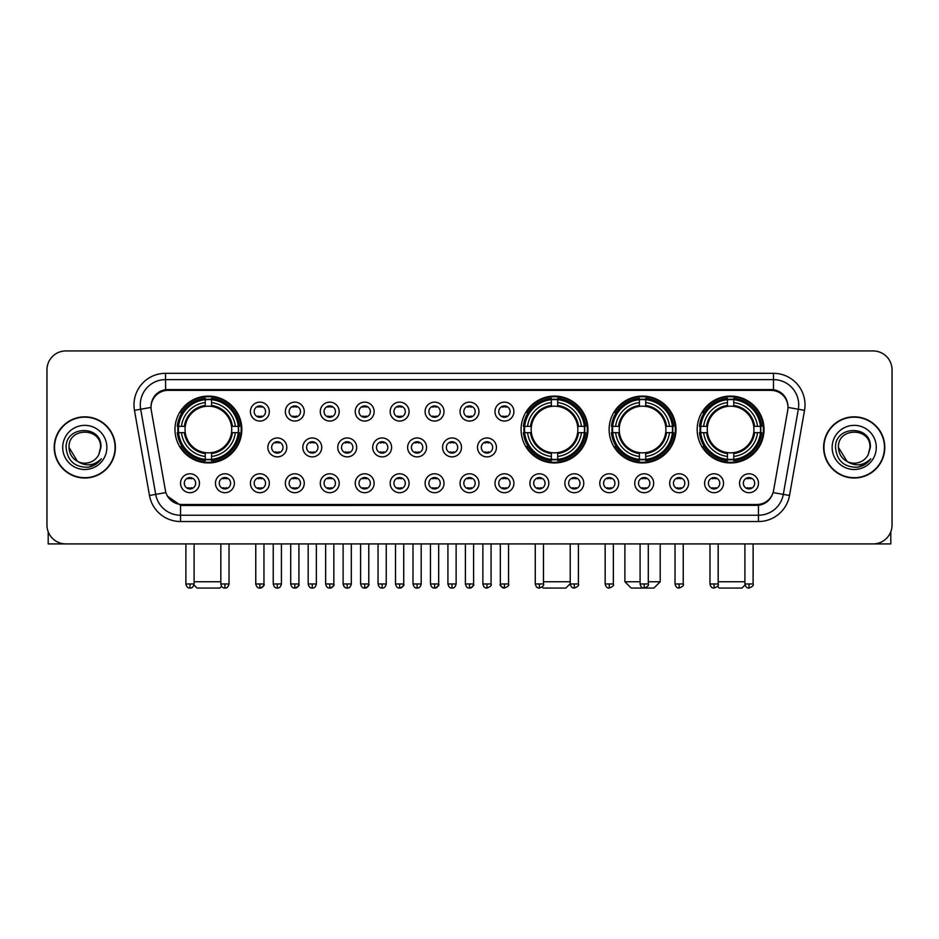 <?xml version="1.0" encoding="UTF-8"?>
<svg xmlns="http://www.w3.org/2000/svg" width="939" height="939" viewBox="0 0 939 939"><rect width="100%" height="100%" fill="white"/><g stroke="black" fill="none" stroke-linecap="round" stroke-linejoin="round"><path stroke-width="1.41" d="M521.086 429.51A33.428 33.428 0 0 0 554.515 462.939A33.428 33.428 0 0 0 587.943 429.51A33.428 33.428 0 0 0 554.515 396.094A33.428 33.428 0 0 0 521.086 429.51M609.129 429.51A33.428 33.428 0 0 0 642.558 462.939A33.428 33.428 0 0 0 675.986 429.51A33.428 33.428 0 0 0 642.558 396.094A33.428 33.428 0 0 0 609.129 429.51M697.172 429.51A33.428 33.428 0 0 0 730.601 462.939A33.428 33.428 0 0 0 764.029 429.51A33.428 33.428 0 0 0 730.601 396.094A33.428 33.428 0 0 0 697.172 429.51M174.971 429.51A33.428 33.428 0 0 0 208.399 462.939A33.428 33.428 0 0 0 241.828 429.51A33.428 33.428 0 0 0 208.399 396.094A33.428 33.428 0 0 0 174.971 429.51M234.386 483.245A9.46 9.46 0 0 1 224.926 492.705A9.46 9.46 0 0 1 215.465 483.245A9.46 9.46 0 0 1 224.926 473.784A9.46 9.46 0 0 1 234.386 483.245M219.245 483.245A5.681 5.681 0 0 0 224.926 488.926A5.681 5.681 0 0 0 230.607 483.245A5.681 5.681 0 0 0 224.926 477.575A5.681 5.681 0 0 0 219.245 483.245M269.329 483.245A9.46 9.46 0 0 1 259.868 492.705A9.46 9.46 0 0 1 250.408 483.245A9.46 9.46 0 0 1 259.868 473.784A9.46 9.46 0 0 1 269.329 483.245M254.187 483.245A5.681 5.681 0 0 0 259.868 488.926A5.681 5.681 0 0 0 265.537 483.245A5.681 5.681 0 0 0 259.868 477.575A5.681 5.681 0 0 0 254.187 483.245M304.259 483.245A9.46 9.46 0 0 1 294.799 492.705A9.46 9.46 0 0 1 285.339 483.245A9.46 9.46 0 0 1 294.799 473.784A9.46 9.46 0 0 1 304.259 483.245M289.13 483.245A5.681 5.681 0 0 0 294.799 488.926A5.681 5.681 0 0 0 300.48 483.245A5.681 5.681 0 0 0 294.799 477.575A5.681 5.681 0 0 0 289.13 483.245M339.202 483.245A9.46 9.46 0 0 1 329.742 492.705A9.46 9.46 0 0 1 320.281 483.245A9.46 9.46 0 0 1 329.742 473.784A9.46 9.46 0 0 1 339.202 483.245M324.072 483.245A5.681 5.681 0 0 0 329.742 488.926A5.681 5.681 0 0 0 335.423 483.245A5.681 5.681 0 0 0 329.742 477.575A5.681 5.681 0 0 0 324.072 483.245M374.145 483.245A9.46 9.46 0 0 1 364.684 492.705A9.46 9.46 0 0 1 355.224 483.245A9.46 9.46 0 0 1 364.684 473.784A9.46 9.46 0 0 1 374.145 483.245M359.003 483.245A5.681 5.681 0 0 0 364.684 488.926A5.681 5.681 0 0 0 370.353 483.245A5.681 5.681 0 0 0 364.684 477.575A5.681 5.681 0 0 0 359.003 483.245M409.087 483.245A9.46 9.46 0 0 1 399.627 492.705A9.46 9.46 0 0 1 390.166 483.245A9.46 9.46 0 0 1 399.627 473.784A9.46 9.46 0 0 1 409.087 483.245M393.946 483.245A5.681 5.681 0 0 0 399.627 488.926A5.681 5.681 0 0 0 405.296 483.245A5.681 5.681 0 0 0 399.627 477.575A5.681 5.681 0 0 0 393.946 483.245M444.018 483.245A9.46 9.46 0 0 1 434.557 492.705A9.46 9.46 0 0 1 425.097 483.245A9.46 9.46 0 0 1 434.557 473.784A9.46 9.46 0 0 1 444.018 483.245M428.888 483.245A5.681 5.681 0 0 0 434.557 488.926A5.681 5.681 0 0 0 440.238 483.245A5.681 5.681 0 0 0 434.557 477.575A5.681 5.681 0 0 0 428.888 483.245M478.96 483.245A9.46 9.46 0 0 1 469.5 492.705A9.46 9.46 0 0 1 460.04 483.245A9.46 9.46 0 0 1 469.5 473.784A9.46 9.46 0 0 1 478.96 483.245M463.819 483.245A5.681 5.681 0 0 0 469.5 488.926A5.681 5.681 0 0 0 475.181 483.245A5.681 5.681 0 0 0 469.5 477.575A5.681 5.681 0 0 0 463.819 483.245M513.903 483.245A9.46 9.46 0 0 1 504.443 492.705A9.46 9.46 0 0 1 494.982 483.245A9.46 9.46 0 0 1 504.443 473.784A9.46 9.46 0 0 1 513.903 483.245M498.762 483.245A5.681 5.681 0 0 0 504.443 488.926A5.681 5.681 0 0 0 510.112 483.245A5.681 5.681 0 0 0 504.443 477.575A5.681 5.681 0 0 0 498.762 483.245M548.834 483.245A9.46 9.46 0 0 1 539.373 492.705A9.46 9.46 0 0 1 529.913 483.245A9.46 9.46 0 0 1 539.373 473.784A9.46 9.46 0 0 1 548.834 483.245M533.704 483.245A5.681 5.681 0 0 0 539.373 488.926A5.681 5.681 0 0 0 545.054 483.245A5.681 5.681 0 0 0 539.373 477.575A5.681 5.681 0 0 0 533.704 483.245M583.776 483.245A9.46 9.46 0 0 1 574.316 492.705A9.46 9.46 0 0 1 564.855 483.245A9.46 9.46 0 0 1 574.316 473.784A9.46 9.46 0 0 1 583.776 483.245M568.647 483.245A5.681 5.681 0 0 0 574.316 488.926A5.681 5.681 0 0 0 579.997 483.245A5.681 5.681 0 0 0 574.316 477.575A5.681 5.681 0 0 0 568.647 483.245M618.719 483.245A9.46 9.46 0 0 1 609.258 492.705A9.46 9.46 0 0 1 599.798 483.245A9.46 9.46 0 0 1 609.258 473.784A9.46 9.46 0 0 1 618.719 483.245M603.577 483.245A5.681 5.681 0 0 0 609.258 488.926A5.681 5.681 0 0 0 614.928 483.245A5.681 5.681 0 0 0 609.258 477.575A5.681 5.681 0 0 0 603.577 483.245M653.661 483.245A9.46 9.46 0 0 1 644.201 492.705A9.46 9.46 0 0 1 634.741 483.245A9.46 9.46 0 0 1 644.201 473.784A9.46 9.46 0 0 1 653.661 483.245M638.52 483.245A5.681 5.681 0 0 0 644.201 488.926A5.681 5.681 0 0 0 649.87 483.245A5.681 5.681 0 0 0 644.201 477.575A5.681 5.681 0 0 0 638.52 483.245M688.592 483.245A9.46 9.46 0 0 1 679.132 492.705A9.46 9.46 0 0 1 669.671 483.245A9.46 9.46 0 0 1 679.132 473.784A9.46 9.46 0 0 1 688.592 483.245M673.463 483.245A5.681 5.681 0 0 0 679.132 488.926A5.681 5.681 0 0 0 684.813 483.245A5.681 5.681 0 0 0 679.132 477.575A5.681 5.681 0 0 0 673.463 483.245M723.535 483.245A9.46 9.46 0 0 1 714.074 492.705A9.46 9.46 0 0 1 704.614 483.245A9.46 9.46 0 0 1 714.074 473.784A9.46 9.46 0 0 1 723.535 483.245M708.393 483.245A5.681 5.681 0 0 0 714.074 488.926A5.681 5.681 0 0 0 719.755 483.245A5.681 5.681 0 0 0 714.074 477.575A5.681 5.681 0 0 0 708.393 483.245M758.477 483.245A9.46 9.46 0 0 1 749.017 492.705A9.46 9.46 0 0 1 739.556 483.245A9.46 9.46 0 0 1 749.017 473.784A9.46 9.46 0 0 1 758.477 483.245M743.336 483.245A5.681 5.681 0 0 0 749.017 488.926A5.681 5.681 0 0 0 754.686 483.245A5.681 5.681 0 0 0 749.017 477.575A5.681 5.681 0 0 0 743.336 483.245M199.444 483.245A9.46 9.46 0 0 1 189.983 492.705A9.46 9.46 0 0 1 180.523 483.245A9.46 9.46 0 0 1 189.983 473.784A9.46 9.46 0 0 1 199.444 483.245M184.314 483.245A5.681 5.681 0 0 0 189.983 488.926A5.681 5.681 0 0 0 195.664 483.245A5.681 5.681 0 0 0 189.983 477.575A5.681 5.681 0 0 0 184.314 483.245M286.794 447.422A9.46 9.46 0 0 1 277.334 456.882A9.46 9.46 0 0 1 267.873 447.422A9.46 9.46 0 0 1 277.334 437.961A9.46 9.46 0 0 1 286.794 447.422M271.653 447.422A5.681 5.681 0 0 0 277.334 453.103A5.681 5.681 0 0 0 283.015 447.422A5.681 5.681 0 0 0 277.334 441.753A5.681 5.681 0 0 0 271.653 447.422M321.737 447.422A9.46 9.46 0 0 1 312.276 456.882A9.46 9.46 0 0 1 302.816 447.422A9.46 9.46 0 0 1 312.276 437.961A9.46 9.46 0 0 1 321.737 447.422M306.595 447.422A5.681 5.681 0 0 0 312.276 453.103A5.681 5.681 0 0 0 317.945 447.422A5.681 5.681 0 0 0 312.276 441.753A5.681 5.681 0 0 0 306.595 447.422M356.667 447.422A9.46 9.46 0 0 1 347.207 456.882A9.46 9.46 0 0 1 337.758 447.422A9.46 9.46 0 0 1 347.207 437.961A9.46 9.46 0 0 1 356.667 447.422M341.538 447.422A5.681 5.681 0 0 0 347.207 453.103A5.681 5.681 0 0 0 352.888 447.422A5.681 5.681 0 0 0 347.207 441.753A5.681 5.681 0 0 0 341.538 447.422M391.61 447.422A9.46 9.46 0 0 1 382.15 456.882A9.46 9.46 0 0 1 372.689 447.422A9.46 9.46 0 0 1 382.15 437.961A9.46 9.46 0 0 1 391.61 447.422M376.48 447.422A5.681 5.681 0 0 0 382.15 453.103A5.681 5.681 0 0 0 387.83 447.422A5.681 5.681 0 0 0 382.15 441.753A5.681 5.681 0 0 0 376.48 447.422M426.552 447.422A9.46 9.46 0 0 1 417.092 456.882A9.46 9.46 0 0 1 407.632 447.422A9.46 9.46 0 0 1 417.092 437.961A9.46 9.46 0 0 1 426.552 447.422M411.411 447.422A5.681 5.681 0 0 0 417.092 453.103A5.681 5.681 0 0 0 422.773 447.422A5.681 5.681 0 0 0 417.092 441.753A5.681 5.681 0 0 0 411.411 447.422M461.495 447.422A9.46 9.46 0 0 1 452.035 456.882A9.46 9.46 0 0 1 442.574 447.422A9.46 9.46 0 0 1 452.035 437.961A9.46 9.46 0 0 1 461.495 447.422M446.354 447.422A5.681 5.681 0 0 0 452.035 453.103A5.681 5.681 0 0 0 457.704 447.422A5.681 5.681 0 0 0 452.035 441.753A5.681 5.681 0 0 0 446.354 447.422M496.426 447.422A9.46 9.46 0 0 1 486.965 456.882A9.46 9.46 0 0 1 477.505 447.422A9.46 9.46 0 0 1 486.965 437.961A9.46 9.46 0 0 1 496.426 447.422M481.296 447.422A5.681 5.681 0 0 0 486.965 453.103A5.681 5.681 0 0 0 492.646 447.422A5.681 5.681 0 0 0 486.965 441.753A5.681 5.681 0 0 0 481.296 447.422M269.329 411.599A9.46 9.46 0 0 1 259.868 421.059A9.46 9.46 0 0 1 250.408 411.599A9.46 9.46 0 0 1 259.868 402.138A9.46 9.46 0 0 1 269.329 411.599M254.187 411.599A5.681 5.681 0 0 0 259.868 417.28A5.681 5.681 0 0 0 265.537 411.599A5.681 5.681 0 0 0 259.868 405.93A5.681 5.681 0 0 0 254.187 411.599M304.259 411.599A9.46 9.46 0 0 1 294.799 421.059A9.46 9.46 0 0 1 285.339 411.599A9.46 9.46 0 0 1 294.799 402.138A9.46 9.46 0 0 1 304.259 411.599M289.13 411.599A5.681 5.681 0 0 0 294.799 417.28A5.681 5.681 0 0 0 300.48 411.599A5.681 5.681 0 0 0 294.799 405.93A5.681 5.681 0 0 0 289.13 411.599M339.202 411.599A9.46 9.46 0 0 1 329.742 421.059A9.46 9.46 0 0 1 320.281 411.599A9.46 9.46 0 0 1 329.742 402.138A9.46 9.46 0 0 1 339.202 411.599M324.072 411.599A5.681 5.681 0 0 0 329.742 417.28A5.681 5.681 0 0 0 335.423 411.599A5.681 5.681 0 0 0 329.742 405.93A5.681 5.681 0 0 0 324.072 411.599M374.145 411.599A9.46 9.46 0 0 1 364.684 421.059A9.46 9.46 0 0 1 355.224 411.599A9.46 9.46 0 0 1 364.684 402.138A9.46 9.46 0 0 1 374.145 411.599M359.003 411.599A5.681 5.681 0 0 0 364.684 417.28A5.681 5.681 0 0 0 370.353 411.599A5.681 5.681 0 0 0 364.684 405.93A5.681 5.681 0 0 0 359.003 411.599M409.087 411.599A9.46 9.46 0 0 1 399.627 421.059A9.46 9.46 0 0 1 390.166 411.599A9.46 9.46 0 0 1 399.627 402.138A9.46 9.46 0 0 1 409.087 411.599M393.946 411.599A5.681 5.681 0 0 0 399.627 417.28A5.681 5.681 0 0 0 405.296 411.599A5.681 5.681 0 0 0 399.627 405.93A5.681 5.681 0 0 0 393.946 411.599M444.018 411.599A9.46 9.46 0 0 1 434.557 421.059A9.46 9.46 0 0 1 425.097 411.599A9.46 9.46 0 0 1 434.557 402.138A9.46 9.46 0 0 1 444.018 411.599M428.888 411.599A5.681 5.681 0 0 0 434.557 417.28A5.681 5.681 0 0 0 440.238 411.599A5.681 5.681 0 0 0 434.557 405.93A5.681 5.681 0 0 0 428.888 411.599M478.96 411.599A9.46 9.46 0 0 1 469.5 421.059A9.46 9.46 0 0 1 460.04 411.599A9.46 9.46 0 0 1 469.5 402.138A9.46 9.46 0 0 1 478.96 411.599M463.819 411.599A5.681 5.681 0 0 0 469.5 417.28A5.681 5.681 0 0 0 475.181 411.599A5.681 5.681 0 0 0 469.5 405.93A5.681 5.681 0 0 0 463.819 411.599M513.903 411.599A9.46 9.46 0 0 1 504.443 421.059A9.46 9.46 0 0 1 494.982 411.599A9.46 9.46 0 0 1 504.443 402.138A9.46 9.46 0 0 1 513.903 411.599M498.762 411.599A5.681 5.681 0 0 0 504.443 417.28A5.681 5.681 0 0 0 510.112 411.599A5.681 5.681 0 0 0 504.443 405.93A5.681 5.681 0 0 0 498.762 411.599M151.273 410.331A17.031 17.031 0 0 1 168.034 390.354L770.966 390.354A17.031 17.031 0 0 1 787.727 410.331L773.607 490.428A17.031 17.031 0 0 1 756.834 504.501L182.166 504.501A17.031 17.031 0 0 1 165.393 490.428L151.273 410.331M177.976 432.668A30.588 30.588 0 0 1 177.976 426.365M700.177 432.668A30.588 30.588 0 0 1 700.177 426.365M612.134 432.668A30.588 30.588 0 0 1 612.134 426.365M524.091 432.668A30.588 30.588 0 0 1 524.091 426.365M54.204 447.422A30.588 30.588 0 0 0 84.792 478.01A30.588 30.588 0 0 0 115.38 447.422A30.588 30.588 0 0 0 84.792 416.834A30.588 30.588 0 0 0 54.204 447.422M823.62 447.422A30.588 30.588 0 0 0 854.208 478.01A30.588 30.588 0 0 0 884.796 447.422A30.588 30.588 0 0 0 854.208 416.834A30.588 30.588 0 0 0 823.62 447.422M151.085 404.862L151.038 407.409L151.085 404.862C152.4 396.469 157.212 391.387 165.51 389.591L773.49 389.591C781.776 391.375 786.589 396.458 787.915 404.862L787.962 407.409M165.51 373.323L773.49 373.323A31.539 31.539 0 0 1 804.535 410.331L789.523 495.475A31.539 31.539 0 0 1 758.466 521.532L180.534 521.532A31.539 31.539 0 0 1 149.477 495.475L134.465 410.331A31.539 31.539 0 0 1 165.51 373.323L165.51 379.626L773.49 379.626A25.224 25.224 0 0 1 798.326 409.24L783.314 494.372A25.224 25.224 0 0 1 758.466 515.229L180.534 515.229A25.224 25.224 0 0 1 155.686 494.372L140.674 409.24A25.224 25.224 0 0 1 165.51 379.626L165.651 389.568M155.628 394.767L160.158 391.34M160.311 391.258L164.712 389.732M758.466 521.532L758.466 505.335C765.966 504.09 770.813 499.83 773.02 492.564C770.825 499.83 765.978 504.079 758.466 505.335L182.495 505.452L180.534 505.335L167.248 495.992M786.283 399.016L787.915 404.862M892.05 369.849A18.921 18.921 0 0 0 873.129 350.94L65.871 350.94A18.921 18.921 0 0 0 46.95 369.849L46.95 524.995A18.921 18.921 0 0 0 65.871 543.916L873.129 543.916A18.921 18.921 0 0 0 892.05 524.995L892.05 369.849L892.05 524.995M773.09 492.576L783.314 494.372L798.326 409.24L804.535 410.331M46.95 369.849L46.95 524.995M873.129 350.94L65.871 350.94M65.871 543.916L873.129 543.916M115.063 447.422A30.271 30.271 0 0 0 84.792 417.151A30.271 30.271 0 0 0 54.521 447.422A30.271 30.271 0 0 0 84.792 477.705A30.271 30.271 0 0 0 115.063 447.422M77.491 461.401L69.028 447.422C68.054 427.092 101.518 427.092 100.555 447.422L98.83 454.605L100.943 447.422C102.504 424.663 65.413 425.214 66.106 447.422C67.362 460.838 74.756 467.434 88.278 467.223C93.794 466.167 98.161 463.35 101.377 458.772C94.111 465.767 86.212 466.683 77.714 461.519A15.763 15.763 0 0 0 98.83 454.605L100.555 447.645M77.714 461.519C72.197 458.478 69.298 453.783 69.028 447.422M62.713 447.422A22.078 22.078 0 0 0 84.792 469.5A22.078 22.078 0 0 0 106.858 447.422A22.078 22.078 0 0 0 84.792 425.355A22.078 22.078 0 0 0 62.713 447.422M101.342 458.842L95.743 464.277M95.614 464.359L88.383 467.211M48.206 531.791L48.206 543.916L121.366 543.916M884.479 447.422A30.271 30.271 0 0 0 854.208 417.151A30.271 30.271 0 0 0 823.937 447.422A30.271 30.271 0 0 0 854.208 477.705A30.271 30.271 0 0 0 884.479 447.422M869.972 447.645L868.246 454.605L870.359 447.422C871.92 424.663 834.83 425.214 835.522 447.422C836.778 460.838 844.173 467.434 857.706 467.223C863.211 466.167 867.577 463.35 870.805 458.772C863.528 465.767 855.64 466.683 847.131 461.519L838.445 447.422C837.482 427.092 870.946 427.092 869.972 447.422L868.246 454.605A15.763 15.763 0 0 1 847.131 461.519C841.626 458.478 838.727 453.783 838.445 447.422M832.142 447.422A22.078 22.078 0 0 0 854.208 469.5A22.078 22.078 0 0 0 876.287 447.422A22.078 22.078 0 0 0 854.208 425.355A22.078 22.078 0 0 0 832.142 447.422M870.758 458.842L865.171 464.277M865.042 464.359L857.8 467.211M221.545 586.276L219.749 588.06L197.049 588.06L193.962 584.974M194.091 581.757L220.829 581.757M211.557 459.371L211.557 460.638A31.28 31.28 0 0 0 239.527 432.668L238.26 432.668A30.025 30.025 0 0 1 211.557 459.371L211.557 456.448A27.114 27.114 0 0 0 235.337 432.668L231.522 432.668A23.334 23.334 0 0 0 211.557 406.399L211.557 399.662A30.025 30.025 0 0 1 238.26 426.365L239.527 426.365A31.28 31.28 0 0 0 211.557 398.394L211.557 399.662M178.551 432.668L177.283 432.668A31.28 31.28 0 0 0 205.254 460.638L205.254 459.371A30.025 30.025 0 0 1 178.551 432.668L181.462 432.668A27.114 27.114 0 0 0 205.254 456.448L205.254 452.633A23.334 23.334 0 0 0 231.522 432.668L232.449 432.668A24.261 24.261 0 0 1 211.557 453.572L211.557 456.448M205.254 399.662L205.254 398.394A31.28 31.28 0 0 0 177.283 426.365L178.551 426.365A30.025 30.025 0 0 1 205.254 399.662L205.254 402.585A27.114 27.114 0 0 0 181.462 426.365L185.276 426.365A23.334 23.334 0 0 0 205.254 452.633L205.254 453.572A24.261 24.261 0 0 1 184.349 432.668L181.462 432.668M178.61 432.668A29.954 29.954 0 0 1 178.61 426.365M211.557 399.721A29.954 29.954 0 0 0 205.254 399.721M238.189 426.365A29.954 29.954 0 0 1 238.189 432.668M238.26 426.365L235.337 426.365A27.114 27.114 0 0 0 211.557 402.585M235.337 432.668L238.26 432.668M205.254 456.448L205.254 459.371M231.522 426.365L235.337 426.365M231.522 432.668A23.334 23.334 0 0 1 211.557 452.633L211.557 453.572M205.254 452.633A23.334 23.334 0 0 1 185.276 432.668L184.349 432.668M211.557 459.3A29.954 29.954 0 0 1 205.254 459.3M181.462 426.365L178.551 426.365M205.254 406.352L205.254 402.585M211.557 406.399A23.334 23.334 0 0 0 185.276 426.365L184.349 426.365A24.261 24.261 0 0 1 205.254 405.46M211.557 406.352L211.557 405.46A24.261 24.261 0 0 1 232.449 426.365M182.166 412.491L180.37 412.491A32.795 32.795 0 0 1 241.194 429.51A32.795 32.795 0 0 1 180.37 446.541L182.166 446.541M570.219 583.718L565.865 588.06L543.165 588.06L542.12 587.016M543.481 581.757L570.219 581.757M557.672 459.371L557.672 460.638A31.28 31.28 0 0 0 585.631 432.668L584.363 432.668A30.025 30.025 0 0 1 557.672 459.371L557.672 456.448A27.114 27.114 0 0 0 581.452 432.668L577.638 432.668A23.334 23.334 0 0 0 557.672 406.399L557.672 399.662A30.025 30.025 0 0 1 584.363 426.365L585.631 426.365A31.28 31.28 0 0 0 557.672 398.394L557.672 399.662M524.666 432.668L523.387 432.668A31.28 31.28 0 0 0 551.357 460.638L551.357 459.371A30.025 30.025 0 0 1 524.666 432.668L527.577 432.668A27.114 27.114 0 0 0 551.357 456.448L551.357 452.633A23.334 23.334 0 0 0 577.638 432.668L578.565 432.668A24.261 24.261 0 0 1 557.672 453.572L557.672 456.448M551.357 399.662L551.357 398.394A31.28 31.28 0 0 0 523.387 426.365L524.666 426.365A30.025 30.025 0 0 1 551.357 399.662L551.357 402.585A27.114 27.114 0 0 0 527.577 426.365L531.392 426.365A23.334 23.334 0 0 0 551.357 452.633L551.357 453.572A24.261 24.261 0 0 1 530.465 432.668L527.577 432.668M524.725 432.668A29.954 29.954 0 0 1 524.725 426.365M557.672 399.721A29.954 29.954 0 0 0 551.357 399.721M584.304 426.365A29.954 29.954 0 0 1 584.304 432.668M584.363 426.365L581.452 426.365A27.114 27.114 0 0 0 557.672 402.585M581.452 432.668L584.363 432.668M551.357 456.448L551.357 459.371M577.638 426.365L581.452 426.365M577.638 432.668A23.334 23.334 0 0 1 557.672 452.633L557.672 453.572M551.357 452.633A23.334 23.334 0 0 1 531.392 432.668L530.465 432.668M557.672 459.3A29.954 29.954 0 0 1 551.357 459.3M527.577 426.365L524.666 426.365M551.357 406.352L551.357 402.585M557.672 406.399A23.334 23.334 0 0 0 531.392 426.365L530.465 426.365A24.261 24.261 0 0 1 551.357 405.46M557.672 406.352L557.672 405.46A24.261 24.261 0 0 1 578.565 426.365M528.27 412.491L526.486 412.491A32.795 32.795 0 0 1 587.309 429.51A32.795 32.795 0 0 1 526.486 446.541L528.27 446.541M648.297 581.757L660.211 581.757L653.908 588.06L631.208 588.06L624.893 581.757L640.093 581.757M645.715 459.371L645.715 460.638A31.28 31.28 0 0 0 673.674 432.668L672.406 432.668A30.025 30.025 0 0 1 645.715 459.371L645.715 456.448A27.114 27.114 0 0 0 669.495 432.668L665.681 432.668A23.334 23.334 0 0 0 645.715 406.399L645.715 399.662A30.025 30.025 0 0 1 672.406 426.365L673.674 426.365A31.28 31.28 0 0 0 645.715 398.394L645.715 399.662M612.697 432.668L611.43 432.668A31.28 31.28 0 0 0 639.4 460.638L639.4 459.371A30.025 30.025 0 0 1 612.697 432.668L615.62 432.668A27.114 27.114 0 0 0 639.4 456.448L639.4 452.633A23.334 23.334 0 0 0 665.681 432.668L666.608 432.668A24.261 24.261 0 0 1 645.715 453.572L645.715 456.448M639.4 399.662L639.4 398.394A31.28 31.28 0 0 0 611.43 426.365L612.697 426.365A30.025 30.025 0 0 1 639.4 399.662L639.4 402.585A27.114 27.114 0 0 0 615.62 426.365L619.435 426.365A23.334 23.334 0 0 0 639.4 452.633L639.4 453.572A24.261 24.261 0 0 1 618.508 432.668L615.62 432.668M612.768 432.668A29.954 29.954 0 0 1 612.768 426.365M645.715 399.721A29.954 29.954 0 0 0 639.4 399.721M672.347 426.365A29.954 29.954 0 0 1 672.347 432.668M672.406 426.365L669.495 426.365A27.114 27.114 0 0 0 645.715 402.585M669.495 432.668L672.406 432.668M639.4 456.448L639.4 459.371M665.681 426.365L669.495 426.365M665.681 432.668A23.334 23.334 0 0 1 645.715 452.633L645.715 453.572M639.4 452.633A23.334 23.334 0 0 1 619.435 432.668L618.508 432.668M645.715 459.3A29.954 29.954 0 0 1 639.4 459.3M615.62 426.365L612.697 426.365M639.4 406.352L639.4 402.585M645.715 406.399A23.334 23.334 0 0 0 619.435 426.365L618.508 426.365A24.261 24.261 0 0 1 639.4 405.46M645.715 406.352L645.715 405.46A24.261 24.261 0 0 1 666.608 426.365M616.313 412.491L614.529 412.491A32.795 32.795 0 0 1 675.352 429.51A32.795 32.795 0 0 1 614.529 446.541L616.313 446.541M745.038 584.974L741.951 588.06L719.251 588.06L717.455 586.276M718.171 581.757L744.909 581.757M733.746 459.371L733.746 460.638A31.28 31.28 0 0 0 761.717 432.668L760.449 432.668A30.025 30.025 0 0 1 733.746 459.371L733.746 456.448A27.114 27.114 0 0 0 757.538 432.668L753.724 432.668A23.334 23.334 0 0 0 733.746 406.399L733.746 399.662A30.025 30.025 0 0 1 760.449 426.365L761.717 426.365A31.28 31.28 0 0 0 733.746 398.394L733.746 399.662M700.74 432.668L699.473 432.668A31.28 31.28 0 0 0 727.443 460.638L727.443 459.371A30.025 30.025 0 0 1 700.74 432.668L703.663 432.668A27.114 27.114 0 0 0 727.443 456.448L727.443 452.633A23.334 23.334 0 0 0 753.724 432.668L754.651 432.668A24.261 24.261 0 0 1 733.746 453.572L733.746 456.448M727.443 399.662L727.443 398.394A31.28 31.28 0 0 0 699.473 426.365L700.74 426.365A30.025 30.025 0 0 1 727.443 399.662L727.443 402.585A27.114 27.114 0 0 0 703.663 426.365L707.478 426.365A23.334 23.334 0 0 0 727.443 452.633L727.443 453.572A24.261 24.261 0 0 1 706.551 432.668L703.663 432.668M700.811 432.668A29.954 29.954 0 0 1 700.811 426.365M733.746 399.721A29.954 29.954 0 0 0 727.443 399.721M760.39 426.365A29.954 29.954 0 0 1 760.39 432.668M760.449 426.365L757.538 426.365A27.114 27.114 0 0 0 733.746 402.585M757.538 432.668L760.449 432.668M727.443 456.448L727.443 459.371M753.724 426.365L757.538 426.365M753.724 432.668A23.334 23.334 0 0 1 733.746 452.633L733.746 453.572M727.443 452.633A23.334 23.334 0 0 1 707.478 432.668L706.551 432.668M733.746 459.3A29.954 29.954 0 0 1 727.443 459.3M703.663 426.365L700.74 426.365M727.443 406.352L727.443 402.585M733.746 406.399A23.334 23.334 0 0 0 707.478 426.365L706.551 426.365A24.261 24.261 0 0 1 727.443 405.46M733.746 406.352L733.746 405.46A24.261 24.261 0 0 1 754.651 426.365M704.356 412.491L702.572 412.491A32.795 32.795 0 0 1 763.395 429.51A32.795 32.795 0 0 1 702.572 446.541L704.356 446.541M257.979 416.951L257.979 416.059A4.836 4.836 0 0 0 261.758 416.059L261.758 416.951M261.758 406.258L261.758 407.15A4.836 4.836 0 0 0 257.979 407.15L257.979 406.258M292.909 416.951L292.909 416.059A4.836 4.836 0 0 0 296.701 416.059L296.701 416.951M296.701 406.258L296.701 407.15A4.836 4.836 0 0 0 292.909 407.15L292.909 406.258M327.852 416.951L327.852 416.059A4.836 4.836 0 0 0 331.631 416.059L331.631 416.951M331.631 406.258L331.631 407.15A4.836 4.836 0 0 0 327.852 407.15L327.852 406.258M362.794 416.951L362.794 416.059A4.836 4.836 0 0 0 366.574 416.059L366.574 416.951M366.574 406.258L366.574 407.15A4.836 4.836 0 0 0 362.794 407.15L362.794 406.258M397.725 416.951L397.725 416.059A4.836 4.836 0 0 0 401.516 416.059L401.516 416.951M401.516 406.258L401.516 407.15A4.836 4.836 0 0 0 397.725 407.15L397.725 406.258M432.668 416.951L432.668 416.059A4.836 4.836 0 0 0 436.447 416.059L436.447 416.951M436.447 406.258L436.447 407.15A4.836 4.836 0 0 0 432.668 407.15L432.668 406.258M467.61 416.951L467.61 416.059A4.836 4.836 0 0 0 471.39 416.059L471.39 416.951M471.39 406.258L471.39 407.15A4.836 4.836 0 0 0 467.61 407.15L467.61 406.258M502.553 416.951L502.553 416.059A4.836 4.836 0 0 0 506.332 416.059L506.332 416.951M506.332 406.258L506.332 407.15A4.836 4.836 0 0 0 502.553 407.15L502.553 406.258M275.444 452.774L275.444 451.882A4.836 4.836 0 0 0 279.223 451.882L279.223 452.774M279.223 442.069L279.223 442.973A4.836 4.836 0 0 0 275.444 442.973L275.444 442.069M310.386 452.774L310.386 451.882A4.836 4.836 0 0 0 314.166 451.882L314.166 452.774M314.166 442.069L314.166 442.973A4.836 4.836 0 0 0 310.386 442.973L310.386 442.069M345.317 452.774L345.317 451.882A4.836 4.836 0 0 0 349.108 451.882L349.108 452.774M349.108 442.069L349.108 442.973A4.836 4.836 0 0 0 345.317 442.973L345.317 442.069M380.26 452.774L380.26 451.882A4.836 4.836 0 0 0 384.039 451.882L384.039 452.774M384.039 442.069L384.039 442.973A4.836 4.836 0 0 0 380.26 442.973L380.26 442.069M415.202 452.774L415.202 451.882A4.836 4.836 0 0 0 418.982 451.882L418.982 452.774M418.982 442.069L418.982 442.973A4.836 4.836 0 0 0 415.202 442.973L415.202 442.069M450.133 452.774L450.133 451.882A4.836 4.836 0 0 0 453.924 451.882L453.924 452.774M453.924 442.069L453.924 442.973A4.836 4.836 0 0 0 450.133 442.973L450.133 442.069M485.076 452.774L485.076 451.882A4.836 4.836 0 0 0 488.867 451.882L488.867 452.774M488.867 442.069L488.867 442.973A4.836 4.836 0 0 0 485.076 442.973L485.076 442.069M188.093 488.597L188.093 487.705A4.836 4.836 0 0 0 191.873 487.705L191.873 488.597M191.873 477.892L191.873 478.796A4.836 4.836 0 0 0 188.093 478.796L188.093 477.892M890.794 531.791L890.794 543.916L817.634 543.916M223.036 488.597L223.036 487.705A4.836 4.836 0 0 0 226.815 487.705L226.815 488.597M226.815 477.892L226.815 478.796A4.836 4.836 0 0 0 223.036 478.796L223.036 477.892M257.979 488.597L257.979 487.705A4.836 4.836 0 0 0 261.758 487.705L261.758 488.597M261.758 477.892L261.758 478.796A4.836 4.836 0 0 0 257.979 478.796L257.979 477.892M292.909 488.597L292.909 487.705A4.836 4.836 0 0 0 296.701 487.705L296.701 488.597M296.701 477.892L296.701 478.796A4.836 4.836 0 0 0 292.909 478.796L292.909 477.892M327.852 488.597L327.852 487.705A4.836 4.836 0 0 0 331.631 487.705L331.631 488.597M331.631 477.892L331.631 478.796A4.836 4.836 0 0 0 327.852 478.796L327.852 477.892M362.794 488.597L362.794 487.705A4.836 4.836 0 0 0 366.574 487.705L366.574 488.597M366.574 477.892L366.574 478.796A4.836 4.836 0 0 0 362.794 478.796L362.794 477.892M397.725 488.597L397.725 487.705A4.836 4.836 0 0 0 401.516 487.705L401.516 488.597M401.516 477.892L401.516 478.796A4.836 4.836 0 0 0 397.725 478.796L397.725 477.892M432.668 488.597L432.668 487.705A4.836 4.836 0 0 0 436.447 487.705L436.447 488.597M436.447 477.892L436.447 478.796A4.836 4.836 0 0 0 432.668 478.796L432.668 477.892M467.61 488.597L467.61 487.705A4.836 4.836 0 0 0 471.39 487.705L471.39 488.597M471.39 477.892L471.39 478.796A4.836 4.836 0 0 0 467.61 478.796L467.61 477.892M502.553 488.597L502.553 487.705A4.836 4.836 0 0 0 506.332 487.705L506.332 488.597M506.332 477.892L506.332 478.796A4.836 4.836 0 0 0 502.553 478.796L502.553 477.892M537.484 488.597L537.484 487.705A4.836 4.836 0 0 0 541.275 487.705L541.275 488.597M541.275 477.892L541.275 478.796A4.836 4.836 0 0 0 537.484 478.796L537.484 477.892M572.426 488.597L572.426 487.705A4.836 4.836 0 0 0 576.206 487.705L576.206 488.597M576.206 477.892L576.206 478.796A4.836 4.836 0 0 0 572.426 478.796L572.426 477.892M607.369 488.597L607.369 487.705A4.836 4.836 0 0 0 611.148 487.705L611.148 488.597M611.148 477.892L611.148 478.796A4.836 4.836 0 0 0 607.369 478.796L607.369 477.892M642.299 488.597L642.299 487.705A4.836 4.836 0 0 0 646.091 487.705L646.091 488.597M646.091 477.892L646.091 478.796A4.836 4.836 0 0 0 642.299 478.796L642.299 477.892M677.242 488.597L677.242 487.705A4.836 4.836 0 0 0 681.021 487.705L681.021 488.597M681.021 477.892L681.021 478.796A4.836 4.836 0 0 0 677.242 478.796L677.242 477.892M712.185 488.597L712.185 487.705A4.836 4.836 0 0 0 715.964 487.705L715.964 488.597M715.964 477.892L715.964 478.796A4.836 4.836 0 0 0 712.185 478.796L712.185 477.892M747.127 488.597L747.127 487.705A4.836 4.836 0 0 0 750.907 487.705L750.907 488.597M750.907 477.892L750.907 478.796A4.836 4.836 0 0 0 747.127 478.796L747.127 477.892M773.49 373.323L773.49 389.591M134.465 410.331L140.674 409.24A25.224 25.224 0 0 1 140.287 404.862M140.674 409.24L151.015 407.409M180.534 521.532L180.534 505.335M149.477 495.475L165.91 492.576M787.985 407.409L798.326 409.24M783.314 494.372L789.523 495.475M205.254 459.594A30.236 30.236 0 0 0 211.557 459.594M238.471 432.668A30.236 30.236 0 0 0 238.471 426.365M211.557 399.439A30.236 30.236 0 0 0 205.254 399.439M551.357 459.594A30.236 30.236 0 0 0 557.672 459.594M584.586 432.668A30.236 30.236 0 0 0 584.586 426.365M557.672 399.439A30.236 30.236 0 0 0 551.357 399.439M639.4 459.594A30.236 30.236 0 0 0 645.715 459.594M672.629 432.668A30.236 30.236 0 0 0 672.629 426.365M645.715 399.439A30.236 30.236 0 0 0 639.4 399.439M727.443 459.594A30.236 30.236 0 0 0 733.746 459.594M760.672 432.668A30.236 30.236 0 0 0 760.672 426.365M733.746 399.439A30.236 30.236 0 0 0 727.443 399.439M277.334 583.964L273.237 583.964C273.953 586.887 275.315 588.26 277.334 588.06L277.334 583.964L281.43 583.964L281.43 543.916M312.276 583.964L308.18 583.964C308.884 586.887 310.257 588.26 312.276 588.06L312.276 583.964L316.373 583.964L316.373 543.916M347.207 583.964L343.111 583.964C343.827 586.887 345.2 588.26 347.207 588.06L347.207 583.964L351.315 583.964L351.315 543.916M382.15 583.964L378.053 583.964C378.769 586.887 380.131 588.26 382.15 588.06L382.15 583.964L386.246 583.964L386.246 543.916M417.092 583.964L412.996 583.964C413.712 586.887 415.073 588.26 417.092 588.06L417.092 583.964L421.188 583.964L421.188 543.916M452.035 583.964L447.926 583.964C448.642 586.887 450.016 588.26 452.035 588.06L452.035 583.964L456.131 583.964L456.131 543.916M486.965 583.964L482.869 583.964C483.585 586.887 484.947 588.26 486.965 588.06L486.965 583.964L491.074 583.964L491.074 543.916M189.983 583.964L185.887 583.964C186.603 586.887 187.964 588.26 189.983 588.06L189.983 583.964L194.091 583.964L194.091 543.916M224.926 583.964L220.829 583.964C221.545 586.887 222.907 588.26 224.926 588.06L224.926 583.964L229.022 583.964L229.022 543.916M259.868 583.964L255.76 583.964C256.476 586.887 257.849 588.26 259.868 588.06L259.868 583.964L263.965 583.964C264.798 585.279 263.425 586.64 259.868 588.06C261.887 588.26 263.249 586.887 263.965 583.964L263.965 543.916M294.799 583.964L290.703 583.964C291.419 586.887 292.792 588.26 294.799 588.06L294.799 583.964L298.907 583.964C299.741 585.279 298.367 586.64 294.799 588.06C296.818 588.26 298.191 586.887 298.907 583.964L298.907 543.916M329.742 583.964L325.645 583.964C326.361 586.887 327.723 588.26 329.742 588.06L329.742 583.964L333.838 583.964C334.671 585.279 333.31 586.64 329.742 588.06C331.76 588.26 333.122 586.887 333.838 583.964L333.838 543.916M364.684 583.964L360.588 583.964C361.304 586.887 362.665 588.26 364.684 588.06L364.684 583.964L368.781 583.964C369.614 585.279 368.252 586.64 364.684 588.06C366.703 588.26 368.065 586.887 368.781 583.964L368.781 543.916M399.627 583.964L395.519 583.964C396.235 586.887 397.608 588.26 399.627 588.06L399.627 583.964L403.723 583.964C404.556 585.279 403.183 586.64 399.627 588.06C401.634 588.26 403.007 586.887 403.723 583.964L403.723 543.916M434.557 583.964L430.461 583.964C431.177 586.887 432.539 588.26 434.557 588.06L434.557 583.964L438.666 583.964C439.487 585.279 438.126 586.64 434.557 588.06C436.576 588.26 437.95 586.887 438.666 583.964L438.666 543.916M469.5 583.964L465.404 583.964L465.404 543.916L465.404 583.964C466.12 586.887 467.481 588.26 469.5 588.06L469.5 583.964L473.596 583.964C474.43 585.279 473.068 586.64 469.5 588.06C471.519 588.26 472.88 586.887 473.596 583.964L473.596 543.916M504.443 583.964L500.334 583.964C499.513 585.279 500.874 586.64 504.443 588.06L504.443 583.964L508.539 583.964L508.539 543.916M539.373 583.964L535.277 583.964C535.993 586.887 537.366 588.26 539.373 588.06L539.373 583.964L543.481 583.964L543.481 543.916M574.316 583.964L570.219 583.964C570.935 586.887 572.297 588.26 574.316 588.06L574.316 583.964L578.412 583.964L578.412 543.916M609.258 583.964L605.162 583.964C605.878 586.887 607.24 588.26 609.258 588.06L609.258 583.964L613.355 583.964L613.355 543.916M644.201 583.964L640.093 583.964C640.809 586.887 642.182 588.26 644.201 588.06L644.201 583.964L648.297 583.964L648.297 543.916M679.132 583.964L675.035 583.964C675.751 586.887 677.113 588.26 679.132 588.06L679.132 583.964L683.24 583.964L683.24 543.916M714.074 583.964L709.978 583.964C710.694 586.887 712.055 588.26 714.074 588.06L714.074 583.964L718.171 583.964L718.171 543.916M749.017 583.964L744.909 583.964C745.625 586.887 746.998 588.26 749.017 588.06L749.017 583.964L753.113 583.964L753.113 543.916M660.211 543.916L660.211 581.757M624.893 543.916L624.893 581.757M500.334 583.964L500.334 543.916L500.334 583.964C501.05 586.887 502.424 588.26 504.443 588.06C507.999 586.64 509.372 585.279 508.539 583.964M273.237 583.964L273.237 543.916M281.43 583.964C280.714 586.887 279.353 588.26 277.334 588.06M308.18 583.964L308.18 543.916M316.373 583.964C315.657 586.887 314.295 588.26 312.276 588.06M343.111 583.964L343.111 543.916M351.315 583.964C350.599 586.887 349.226 588.26 347.207 588.06M378.053 583.964L378.053 543.916M386.246 583.964C385.542 586.887 384.168 588.26 382.15 588.06M412.996 583.964L412.996 543.916M421.188 583.964C420.472 586.887 419.111 588.26 417.092 588.06M447.926 583.964L447.926 543.916M456.131 583.964C455.415 586.887 454.053 588.26 452.035 588.06M482.869 583.964L482.869 543.916M491.074 583.964C491.895 585.279 490.534 586.64 486.965 588.06M185.887 583.964L185.887 543.916M194.091 583.964C193.375 586.887 192.002 588.26 189.983 588.06M220.829 583.964L220.829 543.916M229.022 583.964C228.306 586.887 226.945 588.26 224.926 588.06M255.76 583.964L255.76 543.916M290.703 583.964L290.703 543.916M325.645 583.964L325.645 543.916M360.588 583.964L360.588 543.916M395.519 583.964L395.519 543.916M430.461 583.964L430.461 543.916M535.277 583.964L535.277 543.916M543.481 583.964C544.315 585.279 542.942 586.64 539.373 588.06M570.219 583.964L570.219 543.916M578.412 583.964C579.246 585.279 577.884 586.64 574.316 588.06M605.162 583.964L605.162 543.916M613.355 583.964C614.188 585.279 612.827 586.64 609.258 588.06M640.093 583.964L640.093 543.916M648.297 583.964C649.131 585.279 647.757 586.64 644.201 588.06M675.035 583.964L675.035 543.916M683.24 583.964C684.062 585.279 682.7 586.64 679.132 588.06M709.978 583.964L709.978 543.916M718.171 583.964C719.004 585.279 717.642 586.64 714.074 588.06M744.909 583.964L744.909 543.916M753.113 583.964C753.947 585.279 752.573 586.64 749.017 588.06"/></g></svg>
